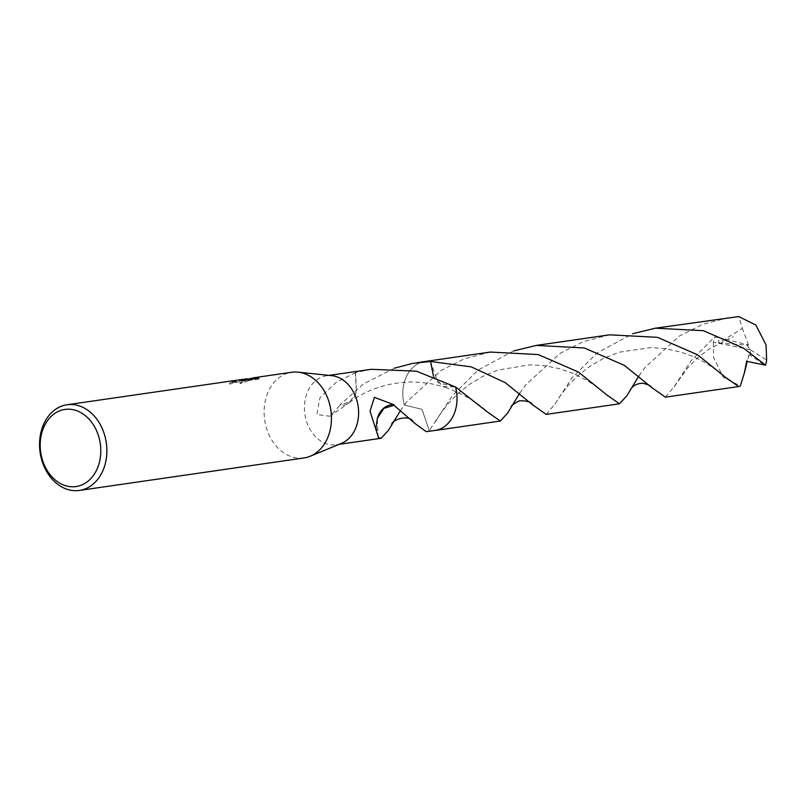 <?xml version="1.0" encoding="UTF-8"?>
<svg xmlns="http://www.w3.org/2000/svg" width="807" height="807" viewBox="0 0 807 807"><rect width="100%" height="100%" fill="white"/><g stroke="black" fill="none" stroke-linecap="round" stroke-linejoin="round"><path stroke-width="0.61" stroke-dasharray="4.04 3.03" d="M303.987 457.952A43.285 33.45 81.8 0 1 264.938 421.436A43.285 33.45 81.8 0 1 289.249 372.733A43.285 33.45 81.8 0 1 291.599 372.279M341.502 443.346A34.842 26.924 81.8 0 1 338.385 444.364A34.842 26.924 81.8 0 1 336.489 444.728A34.842 26.924 81.8 0 1 305.056 415.333A34.842 26.924 81.8 0 1 324.626 376.123A34.842 26.924 81.8 0 1 326.522 375.759A34.842 26.924 81.8 0 1 331.717 375.659M246.387 379.693L229.692 384.132A42.418 32.774 81.8 0 1 232.951 382.488L232.779 381.63A43.285 33.45 -98.2 0 0 229.521 383.264L244.541 379.159M246.417 378.816L239.911 382.77L248.495 379.391M249.393 379.078L255.113 377.565L255.284 378.412L240.083 383.658L247.9 379.552M243.391 379.26L232.779 381.63M427.064 431.624L429.324 430.545L421.94 409.331L404.347 405.064A34.842 26.924 81.8 0 1 407.646 374.186A34.842 26.924 81.8 0 1 423.05 361.889A34.842 26.924 81.8 0 1 424.936 361.526M490.323 352.064L464.519 358.722L441.187 370.423L406.778 401.876L404.347 405.053A34.842 26.924 81.8 0 1 407.656 374.186A34.842 26.924 81.8 0 1 423.05 361.889A34.842 26.924 81.8 0 1 424.522 361.586M434.912 430.494A34.842 26.924 81.8 0 1 429.324 430.545L452.727 395.228L478.188 370.01L513.605 350.934M371.159 369.303L355.574 372.612L356.472 391.869L349.925 401.846L339.858 404.993L363.685 383.85L394.431 368.184M232.951 382.488L244.733 380.218L240.96 380.743L240.789 379.885M240.96 380.743L248.223 380.622L258.946 379.068L258.765 378.18M248.223 380.622L248.042 379.734M229.692 384.132L229.521 383.264M258.946 379.068L258.2 378.342L249.504 379.593L255.284 378.412M240.083 383.658L239.911 382.77M355.574 372.612A34.842 26.924 -98.2 0 0 355.302 372.753L335.994 382.437L319.996 397.669L316.838 414.526L329.982 416.271L339.888 405.477A23.232 17.946 -98.2 0 0 350.077 402.068A23.232 17.946 -98.2 0 0 356.472 391.869M355.302 372.753L356.452 391.899M433.46 376.294L443.265 386.583L455.511 386.957L437.929 382.7L430.535 361.465M424.351 361.607A34.852 26.934 81.8 0 0 403.702 402.32A34.852 26.934 81.8 0 0 404.347 405.053L400.544 410.44M434.499 430.555A34.842 26.924 81.8 0 1 429.324 430.545L421.93 409.31L404.347 405.053M378.201 437.636L377.323 418.349M378.473 437.505L376.233 426.59M546.238 414.395L555.196 403.651L571.901 377.989L597.341 352.79L632.779 333.705M728.671 317.595L702.806 324.283L679.524 335.964L645.126 367.397L638.902 375.951M665.402 397.155L674.4 386.361L691.085 360.759L714.477 337.134L718.845 337.619L718.694 343.126L742.359 328.338L738.758 316.566M763.513 364.371L750.409 355.342L750.217 349.683L713.378 342.208A34.842 26.924 81.8 0 1 714.477 337.134M713.378 342.208L713.59 357.501L723.344 377.394L740.352 385.887M609.497 334.834L583.592 341.532L560.3 353.234L525.952 384.636L519.728 393.18M718.845 337.619L746.626 344.518L750.217 349.683L766.65 360.114M434.327 430.575A34.852 26.934 81.8 0 1 429.324 430.555M750.409 355.342L748.977 354.626L746.646 361.314M748.977 354.626L747.292 361.344M746.626 344.518L748.553 345.164L718.694 343.126M748.553 345.164L742.359 328.338M750.349 355.352L750.217 349.683L746.566 344.528M329.095 375.386L326.522 375.759M255.032 378.443L249.434 379.26M247.88 379.482L246.75 379.643M246.004 379.754L243.522 380.107M258.815 377.948L258.997 378.826M350.077 402.068L329.982 416.271M349.35 402.279C360.265 394.209 373.197 388.359 388.147 384.707C398.376 382.568 407.353 381.691 415.091 382.094C432.855 383.204 436.88 385 445.343 387.421M339.071 444.354L336.489 444.728M377.757 435.588L370.02 411.227M554.934 404.095L560.623 395.137L568.753 384.868L578.407 375.205L590.159 366.075L603.424 358.409L619.191 352.195L650.876 347.585L665.704 348.735L680.886 352.074L693.727 356.744L706.246 363.15L718.22 371.27L727.46 379.209M445.303 387.41C463.783 394.058 478.39 402.824 489.123 413.698M674.138 386.795L687.302 368.345L696.844 358.631L708.354 349.512L733.26 336.66M435.73 421.385L441.167 412.781L448.551 403.278L457.962 393.594L469.472 384.354L482.546 376.496L498.171 370.02L529.785 364.825L544.644 365.702L559.977 368.809L573.848 373.681L587.092 380.4L599.107 388.56L608.296 396.459"/><path stroke-width="1.21" d="M255.113 377.565L291.599 372.279A43.285 33.45 81.8 0 1 298.045 372.158A43.285 33.45 81.8 0 1 330.89 410.329A43.285 33.45 81.8 0 1 310.211 456.248A43.285 33.45 81.8 0 1 306.337 457.498A43.285 33.45 81.8 0 1 303.987 457.952L79.399 490.434A43.285 33.45 81.8 0 1 40.35 453.917A43.285 33.45 81.8 0 1 64.661 405.215A43.285 33.45 81.8 0 1 67.011 404.761A43.285 33.45 81.8 0 1 106.07 441.288A43.285 33.45 81.8 0 1 81.749 489.98A43.285 33.45 81.8 0 1 79.399 490.434M298.045 372.158L331.717 375.659A34.842 26.924 81.8 0 1 358.157 406.385A34.842 26.924 81.8 0 1 341.502 443.346L310.211 456.248M244.541 379.159L246.417 378.816M254.79 377.605L249.323 378.735L258.018 377.474L258.765 378.18L248.042 379.734L240.789 379.885L243.391 379.26L67.011 404.761M62.795 409.845A38.958 30.101 81.8 0 1 99.806 440.945A38.958 30.101 81.8 0 1 78.178 486.137A38.958 30.101 81.8 0 1 41.177 455.047A38.958 30.101 81.8 0 1 62.795 409.845M519.728 393.18L507.664 413.023L500.3 421.042L487.035 411.691L455.501 386.957A34.842 26.924 81.8 0 1 436.809 430.131A34.842 26.924 81.8 0 1 434.912 430.494A34.852 26.934 81.8 0 1 434.327 430.575M329.095 375.386L371.159 369.303L416.462 371.19L455.511 386.957A34.842 26.924 81.8 0 1 436.809 430.131A34.842 26.924 81.8 0 1 434.499 430.555M424.351 361.607A34.852 26.934 81.8 0 1 424.946 361.516A34.842 26.924 81.8 0 1 430.535 361.475L433.46 376.294M424.522 361.586A34.842 26.924 81.8 0 1 430.545 361.465L471.328 366.903L505.182 382.609L532.993 405.094L546.238 414.395L619.473 403.803L606.218 394.472L578.407 372.017L538.239 354.566L490.323 352.064L424.946 361.516A34.852 26.934 81.8 0 1 430.535 361.465L412.468 363.422L394.431 368.184M400.544 410.44L388.48 430.282L381.136 438.272L378.201 437.636A34.842 26.924 -98.2 0 0 378.473 437.505L370.02 411.227L374.428 397.347L393.917 404.771A34.842 26.924 81.8 0 1 393.937 405.255L415.181 423.635L426.227 431.654L434.912 430.494A34.852 26.934 81.8 0 0 456.157 389.7A34.852 26.934 81.8 0 0 455.521 386.957M246.004 379.754L247.9 379.552L247.729 378.695M258.179 378.271L258.018 377.474M249.484 379.522L249.323 378.735M248.495 379.391L249.393 379.078M376.233 426.59L377.323 418.349L383.87 408.403L393.937 405.255M393.917 404.771A23.232 17.946 -98.2 0 0 377.323 418.379M632.779 333.705L655.435 328.187L703.391 330.699L743.519 348.14L765.55 365.188L746.646 361.314L744.357 373.026L740.352 385.887L738.647 386.563L725.412 377.252L697.571 354.777L657.423 337.336L609.497 334.834L536.262 345.416L584.359 347.968L624.356 365.369L652.157 387.844L665.402 397.155L738.647 386.563M655.435 328.187L738.758 316.566L755.836 325.05L766.035 344.882L766.65 360.114A34.842 26.924 81.8 0 1 765.55 365.188M638.902 375.951L626.837 395.793L619.473 403.803M513.605 350.934L536.262 345.416M747.292 361.344L744.357 373.026M424.936 361.526L417.088 362.666M249.434 379.26L247.88 379.482M244.834 379.219L244.935 379.764M381.136 438.272L339.071 444.354M391.708 424.714C391.123 420.154 408.897 413.759 413.113 421.668M510.942 407.364C511.083 405.649 513.998 403.45 519.688 400.756C527.001 400.776 531.208 401.997 532.307 404.438M500.3 421.042L434.923 430.504M630.166 390.033C632.607 385.796 636.753 383.527 642.624 383.214C647.648 384.425 650.603 385.766 651.501 387.209"/></g></svg>
